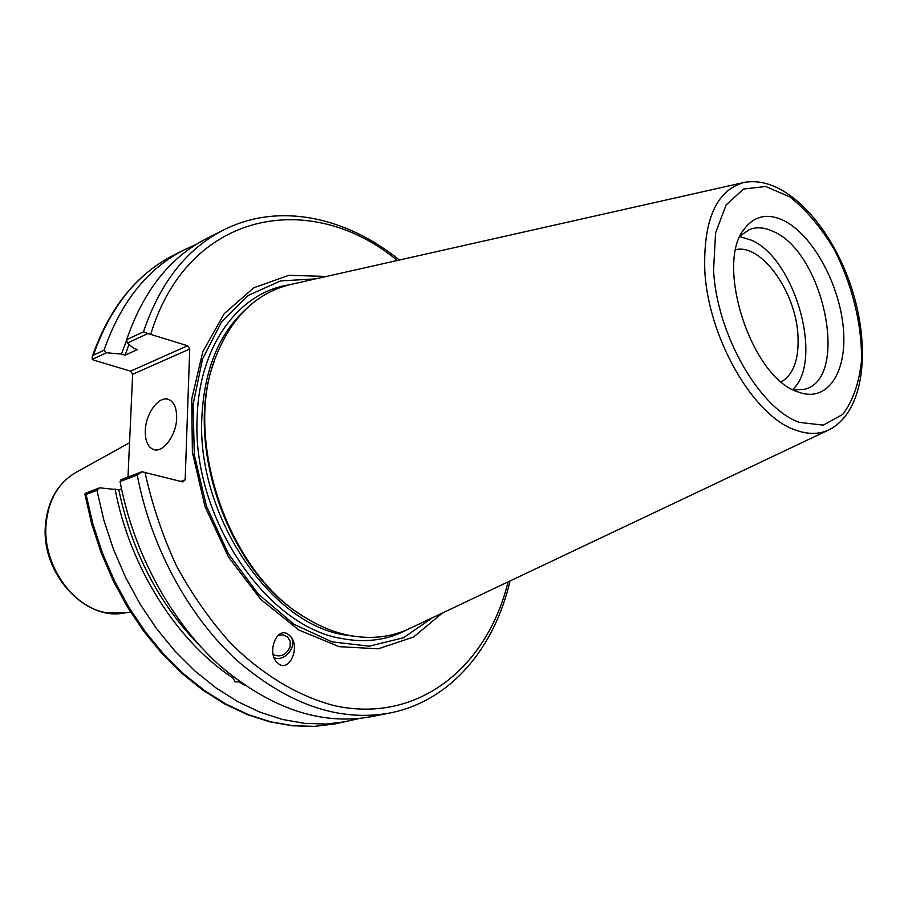 <?xml version="1.0" encoding="UTF-8"?>
<svg xmlns="http://www.w3.org/2000/svg" width="908" height="908" viewBox="0 0 908 908"><rect width="100%" height="100%" fill="white"/><g stroke="black" fill="none" stroke-linecap="round" stroke-linejoin="round"><path stroke-width="1.36" d="M128.005 477.052L132.647 374.278L189.727 349.001L187.616 345.744L130.582 371.145L132.647 374.278M130.582 371.145L94.194 360.294L92.23 359.364L92.287 356.606L93.376 355.198C110.265 307.12 137.085 273.739 173.837 255.08C136.37 274.205 109.176 308.039 92.275 356.606M92.23 359.364L106.44 352.769L104.034 350.227C120.877 301.899 147.675 268.405 184.438 249.734L195.958 244.581M106.44 352.769L121.479 354.086L126.723 339.921M278.098 635.362L283.296 634.908L287.677 636.996L290.242 641.298L290.117 646.666C286.361 654.963 280.708 657.63 273.195 654.679M239.882 681.885L235.183 681.874L232.913 677.958L233.265 676.903M390.099 712.95L371.769 716.605C321.307 725.878 270.425 708.683 219.146 665.031C170.886 621.299 133.431 552.688 120.06 481.558L137.244 475.043C150.853 546.922 188.603 616.316 237.102 660.581C288.619 704.767 339.626 722.223 390.099 712.95C450.879 700.919 494.576 647.801 510.012 580.972M189.727 349.001L185.164 479.81L182.814 481.921L141.988 471.74L120.968 479.73L120.06 481.558M244.683 685.29L239.735 682.339M274.159 657.755C285.941 662.375 298.914 643.772 289.652 635.543M288.279 634.442L289.402 635.328C301.626 645.35 289.164 674.633 277.496 662.806C266.237 653.068 276.815 625.703 288.279 634.442M735.798 249.643C761.245 243.616 795.442 291.286 797.894 334.416C799.312 358.433 793.808 374.244 781.379 381.871M359.296 718.489L335.404 723.846L314.565 726.366L292.944 725.73L270.822 721.849L248.497 714.675L226.285 704.222L204.55 690.568L183.598 673.838L163.803 654.237L145.496 632.002L128.981 607.486L114.556 581.029L102.456 553.063L92.911 524.041L86.056 494.44L84.898 494.247L85.159 493.328L99.664 487.823L118.812 489.832L121.502 488.833M121.479 354.086L125.111 355.198L137.448 349.557L133.805 348.434L127.313 343.088L147.891 333.542L187.616 345.744M399.384 260.017C346.05 216.898 278.904 201.996 223.618 229.962C186.832 248.633 160.114 282.592 143.475 331.829L147.891 333.542M143.475 331.829L126.666 339.671L127.313 343.088M126.666 339.671C143.396 290.821 170.159 257.055 206.933 238.384L223.618 229.962M141.988 471.74L137.244 475.043M442.423 613.002L413.526 637.041L378.318 648.811L339.104 646.666L298.823 629.993L260.823 599.428L228.532 557.126L204.992 506.573L192.382 452.241L191.747 399.032L202.847 351.544L224.299 313.589L253.865 287.745L288.846 275.317L326.415 276.441M797.122 391.609C751.018 376.865 714.551 263.365 744.571 228.6C754.775 215.605 767.918 212.96 783.99 220.655C812.058 234.639 838.459 282.116 843.078 325.597C848.015 369.17 829.651 401.188 801.253 393.039L797.122 391.609M410.348 628.2L408.895 628.892C390.474 637.405 370.316 639.516 348.411 635.237C334.428 632.365 320.535 626.747 306.722 618.405C228.737 574.741 181.679 438.246 216.206 355.8C232.13 316.506 256.805 292.773 290.219 284.59L291.786 284.238M185.164 479.81L180.806 481.41M104.034 350.227L93.376 355.198M86.056 494.44L96.929 490.32L99.664 487.823M347.049 721.531L326.199 724.039L304.555 723.37L282.399 719.442L260.04 712.201L237.782 701.657L215.979 687.889L194.982 671.023L175.119 651.263L156.732 628.869L140.138 604.16L125.645 577.511L113.477 549.351L103.853 520.125L96.929 490.32M176.663 417.998C176.424 435.068 163.19 453.126 153.736 449.585C147.936 447.304 145.121 441.016 145.28 430.698C145.609 413.696 158.787 395.672 168.377 399.384C173.984 401.665 176.742 407.862 176.663 417.998M232.913 677.958C176.504 640.855 129.583 566.91 115.089 488.913M201.077 647.063C159.456 605.069 132.035 552.666 118.812 489.832M739.963 236.659L751.336 240.155C795.26 258.644 823.987 361.373 792.65 389.532M740.406 235.694L749.69 229.429C757.022 226.716 765.013 227.465 773.661 231.665C824.078 253.094 849.74 378.545 804.76 389.226L793.603 390.02M301.286 614.954C227.613 570.36 183.507 442.389 214.061 361.872M432.48 617.712L403.527 637.734L369.272 646.19L331.863 641.831L293.954 624.273L258.485 594.286L228.43 553.857L206.411 506.074L194.323 454.885L193.075 404.525L202.529 359.046L221.575 321.863L248.361 295.372L280.549 280.924L315.689 278.858M125.111 355.198L129.015 344.484M75.92 472.432C57.669 483.215 47.5 500.989 45.4 525.743C41.235 573.288 84.75 621.197 124.362 612.991L106.066 612.65C72.379 607.18 42.801 564.708 45.99 525.142C48.158 500.421 58.135 482.852 75.92 472.432L129.56 442.741M150.819 334.087C188.228 210.293 311.149 188.966 397.318 260.483M508.094 581.88C487.346 666.597 418.929 723.778 335.154 705.856C299.526 696.788 263.74 675.779 231.461 644.09C210.758 621.185 192.507 595.251 176.697 566.286C162.657 536.072 152.09 504.7 144.996 472.205M795.226 429.949C807.564 434.512 818.687 434.535 828.595 430.029C865.506 411.767 871.305 345.619 850.319 284.136C828.97 222.778 783.638 174.257 743.323 182.621C716.287 190.828 703.439 219.906 704.767 269.824C707.763 337.072 753.197 415.989 795.226 429.949M713.563 269.96L715.572 232.891L726.105 204.924L743.595 189.034L765.739 186.481L789.915 196.945C806.202 209.862 820.968 227.375 834.225 249.462C852.237 284.703 862.169 325.041 861.499 360.771C859.093 383.255 852.828 401.143 842.703 414.411L823.295 425.137L799.494 422.39C759.576 408.895 716.525 333.883 713.563 269.96M357.797 636.746L343.746 634.817C269.551 622.99 196.503 514.62 201.86 417.283C204.255 370.101 218.68 334.303 245.137 309.889M407.851 629.369C387.988 640.095 365.901 643.148 341.578 638.494C266.055 626.634 191.622 516.38 197.172 417.351C199.09 345.256 239.11 292.285 289.107 284.862M124.362 612.991L130.536 612.003M276.883 662.17L277.496 662.806M335.404 723.846L314.225 726.411L292.285 725.764L269.88 721.837L247.339 714.596L224.968 704.075L203.12 690.341L182.122 673.554L162.305 653.908L144.009 631.662L127.529 607.146L113.16 580.711L101.14 552.779L91.663 523.803L84.898 494.247M743.323 182.621L290.219 284.59M828.595 430.029L408.895 628.892M184.438 249.734L173.837 255.08M798.359 392.086L801.253 393.039M742.88 231.131L744.571 228.6"/></g></svg>
